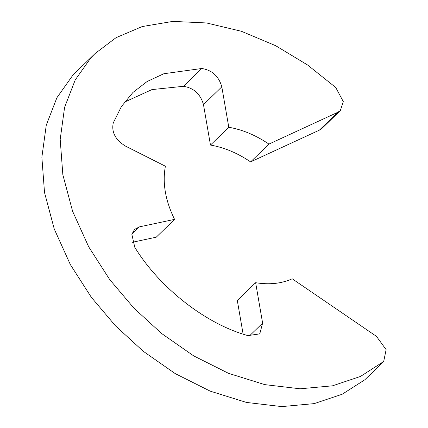 <?xml version="1.0" encoding="UTF-8"?>
<svg xmlns="http://www.w3.org/2000/svg" width="428" height="428" viewBox="0 0 428 428"><rect width="100%" height="100%" fill="white"/><g stroke="black" fill="none" stroke-linecap="round" stroke-linejoin="round"><path stroke-width="0.64" d="M124.478 102.126L151.945 89.591L183.441 86.301C193.777 87.922 200.459 94.037 203.482 104.635L210.469 145.065C224.16 147.441 237.54 153.047 250.61 161.891L319.416 130.123L322.017 128.352L340.34 110.547L337.74 112.323L319.416 130.123M337.74 112.323L268.934 144.092C255.864 135.248 242.483 129.636 228.793 127.266L221.811 86.836C218.783 76.232 212.101 70.117 201.765 68.496L163.833 73.734L147.141 81.502L132.915 92.48L121.397 106.593L113.276 122.868C111.312 132.049 115.362 139.779 125.42 146.066L165.39 166.225C162.292 182.906 165.352 200.625 174.571 219.382L139.378 226.877L134.547 229.392L131.856 234.319L134.761 247.25C159.473 287.803 206.045 324.178 247.903 335.606L259.405 333.926L259.86 333.514L262.621 323.124L255.639 282.694C269.308 284.93 281.496 283.63 292.201 278.794L376.442 336.355L386.131 349.639L383.691 361.5L364.833 379.78L342.181 394.242L314.205 403.62L281.774 406.6L246.442 402.432L210.212 391.144L175.213 373.601L143.257 351.281L115.608 325.954L91.383 297.364L70.363 264.627L54.276 229.06L44.517 192.552L41.869 157.242L46.272 125.131L56.903 97.723L72.402 75.831L76.767 71.337M255.639 282.694L237.315 300.499L243.12 334.113M132.402 242.264L156.247 237.187L174.571 219.382M383.691 361.5L360.504 376.437L332.529 385.815L300.103 388.795L264.766 384.628L228.541 373.339L193.536 355.796L161.581 333.476L133.932 308.149L109.707 279.564L88.692 246.822L72.599 211.255L62.846 174.747L60.193 139.437L64.596 107.326L75.226 79.924L90.725 58.026L95.091 53.532L116.031 37.691L142.192 26.563L172.805 21.4L206.489 22.957L241.419 31.281L275.669 45.7L307.529 64.96L335.745 87.494L343.288 101.607L340.34 110.547M228.793 127.266L210.469 145.065M268.934 144.092L250.61 161.891M221.811 86.836L203.482 104.635M201.765 68.496L183.441 86.301M139.378 226.877L131.899 234.148M262.621 323.124L249.396 335.975M383.156 361.976L364.833 379.78M76.756 71.342L95.086 53.537"/></g></svg>
